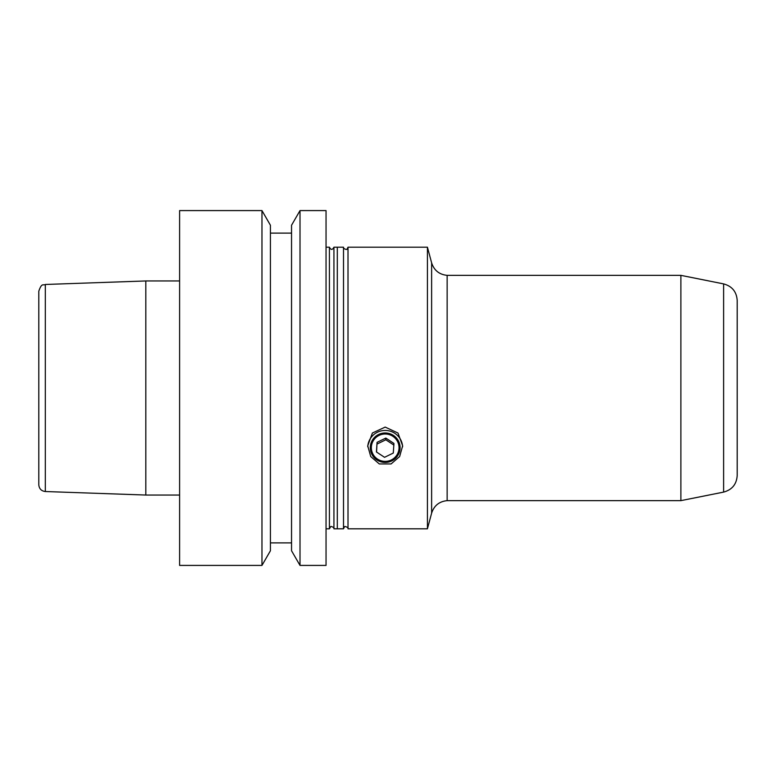 <?xml version="1.0" encoding="UTF-8"?>
<svg xmlns="http://www.w3.org/2000/svg" width="776" height="776" viewBox="0 0 776 776"><rect width="100%" height="100%" fill="white"/><g stroke="black" fill="none" stroke-linecap="round" stroke-linejoin="round"><path stroke-width="1.16" d="M427.43 528.805L431.621 513.149L431.621 262.851L427.43 247.195L427.43 528.805L348.007 528.805L348.007 247.195L347.144 248.97C347.056 250.464 342.255 248.019 343.506 247.195L343.506 528.805L337.308 528.805L337.308 388L337.308 528.805L333.932 528.805L333.932 247.195C332.429 250.095 330.925 250.095 329.422 247.195L326.046 247.195M379.309 463.951L391.065 463.951L399.63 456.56L402.647 445.812L397.972 433.018L385.187 427.091L372.393 433.018L367.727 445.812L370.734 456.56L379.309 463.951M723.62 492.1C732.069 489.792 736.599 484.272 737.2 475.533L737.2 300.467C736.599 291.727 732.069 286.208 723.62 283.9L723.62 492.1L680.882 500.646L680.882 275.354L447.141 275.354L447.141 500.646L447.141 275.354C439.264 274.549 434.085 270.378 431.621 262.851M367.746 446.801A17.46 17.256 180 0 1 385.187 430.438A17.46 17.256 180 0 1 402.618 446.801M371.335 447.694A13.852 13.687 180 0 1 385.187 434.007A13.852 13.687 180 0 1 399.029 447.694A13.852 13.687 180 0 1 385.187 461.38A13.852 13.687 180 0 1 371.335 447.694M343.506 247.195L337.308 247.195L337.308 388L337.308 247.195L333.932 247.195M393.927 445.133L385.817 439.779L385.817 438.071L393.927 443.426L393.296 453.048L384.547 457.316L376.438 451.962L377.068 442.339L376.544 452.039M385.817 439.779L377.068 444.047M377.068 442.339L385.817 438.071M391.783 460.905A14.899 14.734 180 0 1 371.82 454.222A14.899 14.734 180 0 1 378.591 434.492A14.899 14.734 180 0 1 398.544 441.175A14.899 14.734 180 0 1 391.783 460.905M326.046 528.805L329.422 528.805L329.422 247.195M300.011 565.413L291.543 550.756L291.543 225.244L300.011 210.587L300.011 565.413L326.046 565.413L326.046 210.587L300.011 210.587M261.968 210.587L270.426 225.244L270.426 550.756L261.968 565.413L261.968 210.587L179.605 210.587L179.605 565.413L261.968 565.413M38.8 291.223L38.8 484.777C39.169 488.773 41.341 491.024 45.318 491.528L45.318 284.472C43.32 285.81 41.817 282.212 38.8 291.223L38.8 388M179.605 280.96L145.81 280.96L45.318 284.472M145.81 280.96L145.81 495.04L45.318 491.528M179.605 495.04L145.81 495.04M291.543 233.11L270.426 233.11M291.543 542.89L270.426 542.89M343.506 528.805L344.369 527.03C344.389 525.556 349.219 527.893 348.007 528.805M427.43 247.195L348.007 247.195M431.621 513.149C434.085 505.622 439.255 501.451 447.141 500.646L680.882 500.646M723.62 283.9L680.882 275.354M329.422 528.805L330.576 526.836C330.848 525.604 335.057 528.097 333.932 528.805"/></g></svg>
